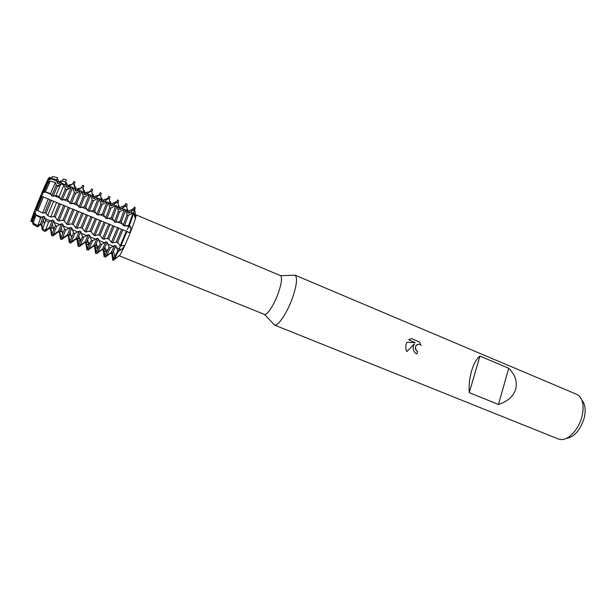 <?xml version="1.0" encoding="UTF-8"?>
<svg xmlns="http://www.w3.org/2000/svg" width="616" height="616" viewBox="0 0 616 616"><rect width="100%" height="100%" fill="white"/><g stroke="black" fill="none" stroke-linecap="round" stroke-linejoin="round"><path stroke-width="0.92" d="M49.819 177.862L48.641 179.518L49.511 179.88L51.498 178.409L56.657 179.71L57.242 183.129L58.559 183.684L62.178 181.104L65.35 181.905L66.235 186.91L67.544 187.457L72.75 183.814L74.051 184.361L75.175 190.667L76.476 191.214L81.674 187.58L82.968 188.126L84.061 194.402L85.355 194.941L90.544 191.322L91.83 191.869L92.893 198.106L94.179 198.645L99.361 195.049L100.639 195.588L101.671 201.794L102.941 202.333L108.123 198.745L109.394 199.284L110.395 205.459L111.658 205.998L116.832 202.425L118.095 202.957L119.065 209.109L120.328 209.632L125.487 206.075L126.75 206.606L127.681 212.728L128.936 213.251L134.096 209.71L134.719 209.971L133.372 212.982L134.719 209.971L135.381 214.068L135.243 218.133L133.787 213.151L133.164 212.89L128.297 215.369L127.042 214.845L125.772 209.779L124.501 209.248L119.65 211.742L118.388 211.211L117.063 206.114L115.793 205.575L110.949 208.1L109.679 207.561L108.308 202.425L107.03 201.886L102.202 204.427L100.916 203.888L99.499 198.722L98.213 198.175L93.393 200.731L92.107 200.192L90.637 194.987L89.335 194.44L84.531 197.02L83.237 196.473L81.712 191.23L80.411 190.683L75.622 193.278L74.313 192.731L72.742 187.457L71.425 186.902L66.651 189.52L65.334 188.966L64.033 184.862L60.868 183.999L57.619 185.732L56.302 185.177L55.371 182.505L50.219 181.112L48.541 181.928L47.671 181.558L43.005 192.138L42.596 194.594L41.31 196.157L40.517 196.034L42.427 191.484L43.89 192.508L45.499 191.876L50.535 193.64L51.729 195.757L53.061 196.311L55.925 195.526L59.036 196.612L60.861 199.545L62.185 200.1L66.289 199.168L67.621 199.723L69.931 203.311L71.248 203.858L75.383 202.949L76.7 203.503L78.948 207.053L80.257 207.6L84.415 206.707L85.724 207.253L87.903 210.772L89.204 211.311L93.393 210.441L94.695 210.988L96.804 214.468L98.098 215.007L102.318 214.152L103.611 214.691L105.659 218.141L106.945 218.672L111.18 217.841L112.474 218.38L114.453 221.791L115.731 222.322L119.997 221.506L121.275 222.045L123.192 225.425L124.463 225.949L129.391 225.418L133.787 213.151L129.391 225.418L130.785 227.466L130.785 231.023L128.936 232.671L127.035 231.385L121.629 229.368L116.239 242.096L118.357 243.251L120.12 245.907L124.024 245.399L124.039 246.885L121.337 249.688L118.449 251.182L120.305 245.976L118.449 251.182L117.81 250.92L115.985 245.946L114.715 245.43L110.341 247.894L109.063 247.378L107.261 242.396L105.983 241.88L101.548 244.329L100.262 243.813L98.483 238.823L97.197 238.3L92.693 240.74L91.399 240.217L89.643 235.235L88.358 234.704L83.791 237.137L82.49 236.606L80.758 231.616L79.456 231.085L74.836 233.502L73.52 232.971L71.818 227.982L70.509 227.443L65.82 229.845L64.503 229.314L62.817 224.316L61.5 223.785L56.749 226.172L55.425 225.633L53.761 220.636L52.437 220.097L48.633 222.037L45.73 220.482L44.652 216.924L43.32 216.385L40.702 217.787L35.99 215.269L35.489 213.198L33.711 212.982L35.258 209.017L35.967 209.332C36.475 210.11 36.021 211.273 34.604 212.843L31.878 220.459L34.604 212.843C36.021 211.273 36.475 210.11 35.967 209.332L41.31 196.157L35.967 209.332L37.799 210.626L42.589 213.005L44.514 212.797L46.223 213.49L47.702 215.538L50.651 217.009L53.661 216.524L55.355 217.217L57.542 220.412L58.874 220.952L61.908 220.22L64.426 220.921L66.651 224.116L67.976 224.655L70.956 223.908L73.443 224.601L75.699 227.805L77.015 228.344L79.949 227.574L82.405 228.267L84.692 231.47L86.001 232.001L88.881 231.223L91.314 231.901L93.632 235.112L94.933 235.643L97.759 234.85L100.169 235.512L102.518 238.731L103.804 239.254L106.583 238.446L108.97 239.108L111.342 242.327L112.628 242.85L116.239 242.103M33.711 212.982L31.039 220.49L32.748 220.813L33.202 222.992L37.761 225.725L40.494 223.939L41.811 224.47L42.627 228.651L45.43 230.33L49.511 227.581L50.82 228.113L51.99 234.226L53.299 234.75L58.474 231.2L59.775 231.724L60.953 237.822L62.255 238.346L67.383 234.796L68.676 235.32L69.862 241.403L71.156 241.926L76.238 238.369L77.524 238.893L78.717 244.96L80.003 245.484L85.031 241.926L86.309 242.442L87.511 248.502L88.789 249.018L93.778 245.461L95.049 245.969L96.258 252.013L97.528 252.529L102.472 248.972L103.734 249.48L104.951 255.509L106.214 256.017L111.111 252.46L112.366 252.968L113.598 258.982L114.222 259.236L119.442 255.563L113.367 260.26L113.844 259.082L113.367 260.26L112.743 260.014L111.812 253.677L110.557 253.168L105.413 257.072L104.158 256.564L103.211 250.204L101.956 249.696L96.781 253.607L95.519 253.099L94.564 246.716L93.301 246.208L88.103 250.119L86.833 249.611L85.863 243.205L84.592 242.689L79.364 246.616L78.086 246.1L77.108 239.67L75.83 239.154L70.578 243.081L69.292 242.565L68.307 236.12L67.013 235.597L61.739 239.539L60.445 239.016L59.444 232.548L58.15 232.024L52.845 235.966L51.544 235.443L50.527 228.944L49.226 228.42L45.037 231.531L42.265 229.837L41.557 225.325L40.248 224.802L37.437 226.896L32.918 224.139L32.532 221.683L30.8 221.475L31.231 220.374M127.25 229.653L129.391 225.418L127.25 229.653M119.219 255.794L264.549 314.46C267.313 315.353 274.559 304.004 278.563 292.284C281.612 283.06 282.274 277.523 280.542 275.675L136.028 214.853C136.452 215.754 134.735 221.175 130.877 231.115C126.126 243.251 120.151 255.879 119.242 255.771M273.019 323.431L274.551 325.055C278.263 326.403 287.811 311.865 292.923 296.666C296.804 284.731 297.528 277.577 295.095 275.206L292.862 275.275M416.755 353.938L417.679 351.582L416.778 353.946C413.983 352.491 412.805 350.034 413.259 346.577L414.375 343.89L406.822 351.628L414.375 343.89M274.282 324.971L558.327 438.992L560.768 439.547C568.399 440.448 578.824 429.337 581.974 416.555C584.207 406.853 583.167 399.892 578.855 395.665L576.73 394.34L294.848 275.075M406.822 351.628C405.628 349.126 405.451 346.485 406.306 343.69L406.876 342.319L415.23 342.635L408.708 339.916L411.303 338.561L419.311 341.903L421.09 345.468M421.098 345.468C419.165 343.782 417.463 343.867 415.985 345.738L415.415 347.47L416.339 350.596L417.679 351.582M498.467 404.489L469.269 392.638C468.73 385.577 469.515 378.293 471.633 370.786C473.866 363.448 476.63 358.558 479.926 356.11L508.724 368.268C515.184 374.774 517.517 381.712 515.715 389.073C513.436 396.334 507.684 401.478 498.467 404.489L508.724 368.268M566.158 438.461C574.181 437.152 580.18 430.392 584.16 418.179C586.039 410.133 585.292 404.15 581.912 400.238M47.086 181.173L48.133 178.763L48.641 179.518L48.187 181.782L48.641 179.518L49.819 177.531L50.45 178.132M130.885 210.264L133.041 208.709L133.649 208.963L133.11 210.356L133.649 208.963L133.787 209.686M134.488 207.554L134.011 207.353L134.365 207.169L134.981 207.43L134.719 209.971C135.266 207.815 135.227 207.03 134.619 207.615M417.648 351.59L416.308 350.596C415.199 349.026 415.076 347.409 415.954 345.738L418.048 344.282M421.051 345.422L419.28 341.911L411.28 338.569M415.23 342.635L406.876 342.327M134.45 208.046L133.664 209.994M32.332 220.644L31.693 221.506L32.332 220.644M121.629 229.36L41.31 196.157L42.596 194.594L43.005 192.138L47.671 181.558L47.032 181.066L42.427 191.484M120.759 246.161L127.035 231.385L120.759 246.161M114.222 259.236L118.449 251.182L114.222 259.236M31.424 220.274L34.142 212.651M32.532 221.683L30.8 221.475M35.505 209.14L40.849 195.965M42.543 191.946L47.209 181.366M48.187 179.325L49.372 177.339L49.819 177.531M35.251 209.017L40.517 196.034M469.269 392.638L479.926 356.11M125.949 203.942L125.549 203.773L125.487 206.075M117.363 200.315L116.832 202.425M108.724 196.658L108.123 198.745M100.031 192.977L99.361 195.049M91.284 189.281L90.544 191.322M82.482 185.562L81.674 187.58M74.051 184.361L74.929 182.359M65.35 181.905L66.251 180.011M56.657 179.71L57.581 177.924M65.55 181.466L66.112 182.967M74.259 183.884L74.875 186.656M70.825 184.946L72.857 183.56M83.114 187.764L83.591 190.329M79.556 188.627L81.874 187.095M91.846 191.83L92.246 193.978M88.242 192.292L90.729 190.837M96.874 195.927L99.53 194.556M105.451 199.545L107.654 197.99L108.285 198.252M113.975 203.141L116.17 201.578L116.978 201.925M122.453 206.714L124.624 205.151L125.626 205.575M128.089 210.811L127.089 208.67M123.716 207.245L121.906 206.483L120.721 207.376M119.527 207.207L118.457 205.028M115.061 203.596L113.375 202.887L112.174 203.788M110.919 203.58L110.426 201.64L109.764 201.363M106.352 199.923L104.789 199.268L103.557 200.192M102.248 199.93L101.825 198.013L101.024 197.674M97.59 196.227L96.15 195.626L94.856 196.604M93.532 196.265L93.17 194.371L92.223 193.971M88.766 192.515L87.457 191.961L86.078 193.008M84.762 192.569L84.461 190.698L83.376 190.236M79.895 188.773L78.717 188.28L77.231 189.397M75.953 188.827L75.699 187.002L74.467 186.486M70.971 185.008L69.924 184.569L68.361 185.662M67.129 184.993L66.89 183.291L65.512 182.713M61.993 181.227L61.076 180.842L59.429 181.912M58.251 181.166L58.019 179.549L56.957 179.102M52.183 177.092L50.674 178.224M132.325 210.872L130.392 210.056L129.206 210.949M110.426 253.276L111.812 253.677M112.743 260.014L112.551 258.751M117.81 250.92L113.598 258.982M112.366 252.968L115.985 245.946M117.51 242.619L122.9 229.891M126.396 231.115L120.12 245.907M133.164 212.89L128.752 225.156M124.463 225.949L128.297 215.369M128.936 213.251L129.252 210.972L127.704 210.641M134.365 207.169L134.096 209.71M112.566 260.052L113.367 260.26M104.158 256.564L105.413 257.072M111.111 252.46L114.715 245.43M106.214 256.017L110.341 247.894M112.628 242.85L118.903 228.02M123.192 225.418L127.042 214.845M121.275 222.045L125.772 209.779M126.75 206.606L127.104 204.096L125.864 203.573M127.681 212.728L128.013 210.449M101.956 249.696L103.211 250.204M104.004 256.618L104.004 255.594M109.063 247.378L104.951 255.509M103.734 249.48L107.261 242.396M108.763 239.047L114.153 226.272M117.618 227.489L111.342 242.327M124.501 209.248L119.997 221.506M115.731 222.322L119.65 211.742M120.328 209.632L120.728 207.384L119.204 207.068M95.519 253.099L96.781 253.607M102.472 248.972L105.983 241.88M97.528 252.529L101.548 244.329M103.804 239.254L110.079 224.37M107.484 238.531L112.874 225.741M114.453 221.791L118.388 211.211M112.474 218.38L117.063 206.114M118.095 202.957L118.565 200.485L117.317 199.954M119.065 209.109L119.481 206.86M93.301 246.208L94.564 246.716M95.388 253.161L95.411 252.375M100.262 243.813L96.258 252.013M95.049 245.969L98.483 238.823M99.969 235.458L105.351 222.638M108.786 223.831L102.518 238.731M115.793 205.575L111.18 217.841M106.945 218.672L110.949 208.1M111.658 205.998L112.158 203.773L110.657 203.472M86.833 249.611L88.103 250.119M93.778 245.461L97.197 238.3M88.789 249.018L92.693 240.74M94.933 235.643L101.193 220.697M98.683 234.935L104.066 222.099M105.659 218.141L109.679 207.561M103.611 214.691L108.308 202.425M109.394 199.284L109.971 196.851L108.716 196.319M110.395 205.459L110.903 203.249M84.592 242.689L85.863 243.205M86.717 249.68L86.756 249.11M91.399 240.217L87.511 248.502M86.309 242.442L89.643 235.235M91.114 231.847L96.496 218.973M99.892 220.158L93.632 235.112M107.03 201.886L102.318 214.152M98.098 215.007L102.202 204.427M102.941 202.333L103.534 200.146L102.064 199.854M78.086 246.1L79.364 246.616M85.031 241.926L88.358 234.704M80.003 245.484L83.791 237.137M86.001 232.001L92.261 217.001M89.821 231.316L95.203 218.441M96.804 214.468L100.916 203.888M94.695 210.988L99.499 198.722M100.639 195.588L101.324 193.193L100.061 192.654M101.671 201.794L102.271 199.615M75.722 239.239L77.108 239.67M77.993 246.177L78.04 245.792M82.49 236.606L78.717 244.96M77.524 238.893L80.758 231.616M82.213 228.213L87.588 215.292M90.952 216.462L84.692 231.47M98.213 198.175L93.393 210.441M89.204 211.311L93.393 200.731M94.179 198.645L94.856 196.489L93.409 196.211M69.292 242.565L70.578 243.081M76.238 238.369L79.456 231.085M71.156 241.926L74.836 233.502M77.015 228.344L83.268 213.282M80.912 227.681L86.286 214.753M87.903 210.772L92.107 200.192M85.724 207.253L90.637 194.987M91.83 191.869L92.623 189.512L91.353 188.973M92.893 198.106L93.586 195.957M66.959 235.643L68.307 236.12M73.52 232.971L69.862 241.403M68.676 235.32L71.818 227.982M73.25 224.555L78.625 211.581M81.951 212.736L75.699 227.805M89.335 194.44L84.415 206.707M80.257 207.6L84.531 197.02M85.355 194.941L86.132 192.816L84.708 192.546M60.399 239.116L61.739 239.539M67.383 234.796L70.509 227.443M62.255 238.346L65.82 229.845M67.976 224.655L74.22 209.54M71.941 224.016L77.308 211.042M78.948 207.053L83.237 196.473M76.7 203.503L81.712 191.23M82.968 188.126L83.876 185.809L82.598 185.262M84.061 194.402L84.854 192.277M64.503 229.314L60.953 237.822M59.775 231.724L62.817 224.316M64.233 220.875L69.6 207.854M72.896 208.993L66.651 224.116M80.411 190.683L75.383 202.949M71.248 203.858L75.614 193.278M76.476 191.214L77.231 189.405M59.39 232.679L58.15 232.024M58.474 231.2L61.5 223.785M53.299 234.75L56.749 226.172M58.874 220.952L65.111 205.775M62.917 220.335L68.284 207.307M69.931 203.311L74.313 192.731M67.621 199.723L72.742 187.457M75.175 190.667L76.061 188.581L77.347 189.12M51.544 235.443L52.814 236.067M55.425 225.633L51.99 234.226M50.82 228.113L53.761 220.636M55.163 217.171L60.522 204.096M63.779 205.22L57.542 220.412M71.425 186.902L66.289 199.168M62.185 200.1L66.651 189.52M67.544 187.457L68.438 185.701M75.067 182.082L73.781 181.535L72.75 183.814M50.497 229.09L49.226 228.42M49.511 227.581L52.437 220.097M45.43 230.33L48.633 222.037M50.651 217.009L56.618 202.418M53.838 216.624L59.198 203.55M60.861 199.545L65.334 188.966M59.036 196.612L64.033 184.862M66.235 186.91L67.221 184.854L68.515 185.401M45.73 220.482L42.627 228.651M41.811 224.47L44.652 216.924M46.038 213.444L51.39 200.323M53.546 201.224L47.702 215.538M60.868 183.999L55.925 195.526M53.061 196.311L57.619 185.732M58.559 183.684L59.583 181.974M63.286 179.04L62.178 181.104M41.557 225.487L40.248 224.802M40.494 223.939L43.32 216.385M37.761 225.725L40.702 217.787M42.589 213.005L48.225 199.153M44.698 212.897L50.05 199.769M51.729 195.757L56.302 185.177M50.535 193.64L55.371 182.505M57.242 183.129L58.32 181.112L59.621 181.658M35.99 215.269L33.202 222.992M32.748 220.813L35.489 213.198M36.852 209.694L42.196 196.519M43.251 197.205L37.799 210.626M50.219 181.112L45.499 191.876M43.89 192.508L48.541 181.928M49.511 179.88L50.681 177.893M52.676 176.507L51.498 178.409M133.88 213.567L135.381 214.068M125.779 225.425L130.785 227.466M116.378 247.578L121.337 249.688M51.182 194.433L45.145 191.93M60.322 198.237L54.331 195.742M69.416 202.01L63.456 199.538M78.448 205.759L72.526 203.303M87.418 209.494L81.535 207.045M96.342 213.198L90.498 210.764M105.205 216.878L99.399 214.468M114.022 220.543L108.247 218.141M122.776 224.178L117.04 221.791M104.374 252.383L103.45 252.013M100.485 250.812L100.085 250.65M95.68 248.879L94.81 248.525M91.823 247.324L91.368 247.139M86.941 245.361L86.109 245.022M83.114 243.813L82.598 243.605M78.14 241.811L77.362 241.503M74.344 240.286L73.774 240.055M69.292 238.246L68.561 237.953M65.527 236.729L64.896 236.475M60.383 234.657L59.713 234.388M56.657 233.156L55.964 232.879M51.421 231.046L50.805 230.8M47.725 229.56L46.97 229.252M42.412 227.412L41.842 227.189M38.746 225.941L37.93 225.61M36.806 225.156L32.825 223.554M113.013 255.863L112.043 255.471M78.886 235.913L80.342 241.48L77.901 240.494M88.95 244.952L86.694 244.044M97.521 248.41L95.442 247.57M106.044 251.844L104.127 251.074M113.383 246.362L107.654 244.028M104.635 242.804L98.868 240.463M95.834 239.231L90.028 236.867M86.979 235.628L81.135 233.256M78.063 232.009L72.188 229.622M69.1 228.367L63.186 225.964M60.075 224.701L54.123 222.284M50.997 221.013L45.007 218.58M41.865 217.302L35.836 214.853M59.452 185.431L58.867 185.185M56.972 181.22L51.036 178.725M65.974 185.008L60.075 182.529M74.921 188.773L72.857 187.911M71.032 187.141L69.054 186.309M83.807 192.515L81.828 191.684M80.011 190.914L77.986 190.059M92.646 196.234L90.745 195.434M88.935 194.671L86.856 193.794M101.432 199.93L99.607 199.16M97.813 198.406L95.672 197.505M110.156 203.603L108.416 202.864M106.63 202.117L104.435 201.193M118.834 207.253L117.163 206.553M115.392 205.806L113.151 204.859M127.458 210.88L125.864 210.21M124.101 209.471L121.806 208.501M132.756 213.113L130.415 212.127M280.542 275.675L295.095 275.206M264.549 314.46L274.551 325.055M51.082 227.42L53.515 228.405L51.082 227.42M60.052 231.046L62.285 231.947L60.052 231.046M68.969 234.65L71.009 235.474L68.969 234.65M77.832 238.23L81.181 239.585L77.832 238.23M86.64 241.795L90.075 243.181L86.64 241.795M95.395 245.33L98.906 246.746L95.395 245.33M104.104 248.849L107.684 250.296L104.104 248.849M51.036 227.535L53.561 228.551M60.006 231.162L62.324 232.093M68.923 234.765L71.048 235.62M77.785 238.346L81.135 239.701M86.587 241.903L90.021 243.289M95.341 245.438L98.853 246.854M104.042 248.956L107.631 250.404M48.472 182.074L49.357 182.444M57.558 185.878L58.197 186.148M66.582 189.666L66.99 189.836M113.483 251.035L114.884 256.78M104.913 247.309L106.329 253.014M96.296 243.551L97.721 249.21M87.618 239.747L89.058 245.368M70.101 232.04L71.564 237.553M61.254 228.12L62.724 233.58M75.46 193.663L80.349 190.829M52.352 224.17L53.838 229.56M66.359 190.198L71.21 187.418M43.39 220.174L44.421 223.839M57.18 186.717L60.499 184.839M42.258 229.884L45.03 231.578M63.225 179.025L66.382 179.78M34.38 216.131L34.935 218.072M47.94 183.237L49.703 182.244M32.918 224.185L37.43 226.942M52.576 176.484L57.727 177.716"/></g></svg>
